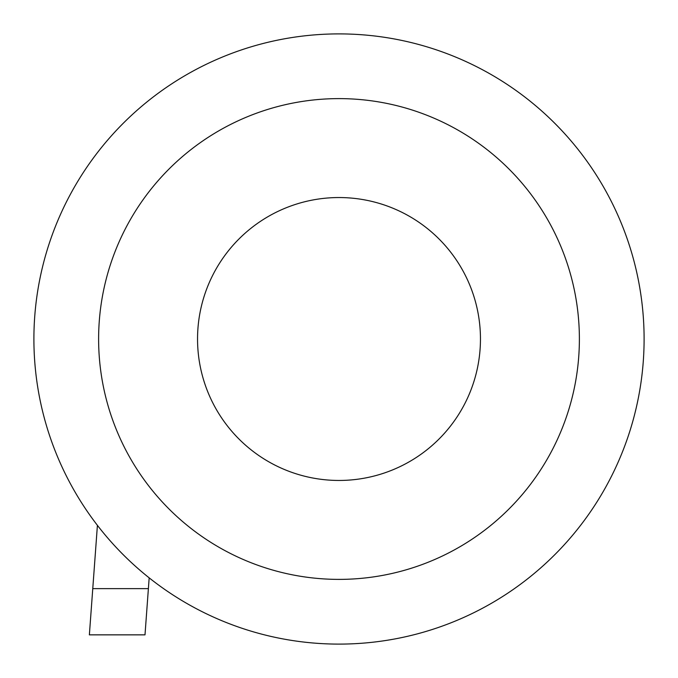 <?xml version="1.0" encoding="UTF-8"?>
<svg xmlns="http://www.w3.org/2000/svg" width="678" height="678" viewBox="0 0 678 678"><rect width="100%" height="100%" fill="white"/><g stroke="black" fill="none" stroke-linecap="round" stroke-linejoin="round"><path stroke-width="1.02" d="M97.412 525.331L92.767 588.631L148.389 588.631L149.177 577.859M91.937 599.971L89.369 634.854L144.999 634.854L148.389 588.631M89.369 634.854L92.767 588.631M339 197.544A141.456 141.456 0 0 0 197.544 339A141.456 141.456 0 0 0 339 480.456A141.456 141.456 0 0 0 480.456 339A141.456 141.456 0 0 0 339 197.544A141.456 141.456 0 0 0 197.544 339A141.456 141.456 0 0 0 339 480.456A141.456 141.456 0 0 0 480.456 339A141.456 141.456 0 0 0 339 197.544M98.615 339A240.385 240.385 0 0 0 459.192 547.18A240.385 240.385 0 0 0 459.192 130.82A240.385 240.385 0 0 0 98.615 339M33.9 339A305.1 305.1 0 0 0 491.55 603.225A305.1 305.1 0 0 0 491.55 74.775A305.1 305.1 0 0 0 33.9 339"/></g></svg>
